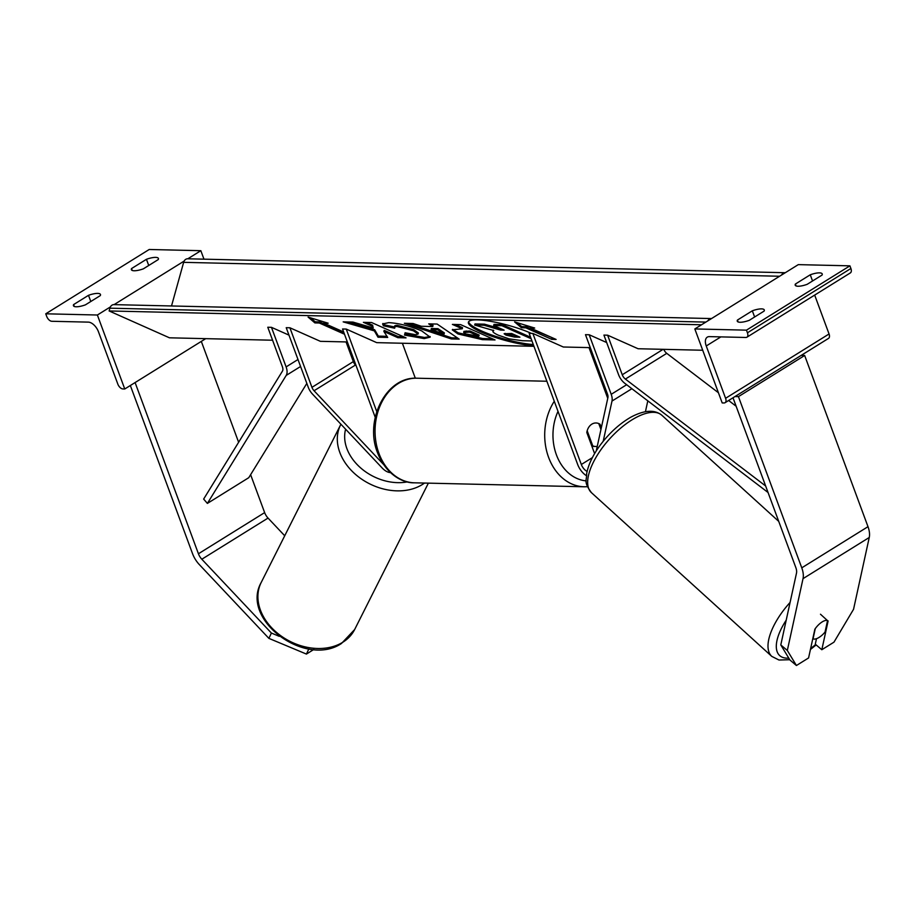 <?xml version="1.0" encoding="UTF-8"?>
<svg xmlns="http://www.w3.org/2000/svg" width="915" height="915" viewBox="0 0 915 915"><rect width="100%" height="100%" fill="white"/><g stroke="black" fill="none" stroke-linecap="round" stroke-linejoin="round"><path stroke-width="1.37" d="M586.355 475.64A14.102 7.892 -121.9 0 1 577.639 464.408L529.156 333.357L532.85 333.437L581.322 464.488A8.224 4.598 -121.9 0 0 587.098 471.431M603.202 441.27L611.998 401.067A11.758 6.577 -121.9 0 0 611.209 394.319L589.18 334.753L606.679 342.542M596.26 450.901L607.915 397.613A5.879 3.283 -121.9 0 0 607.526 394.228L585.486 334.673L589.18 334.753M601.327 427.74L600.034 424.263A11.758 9.15 91.3 0 0 596.042 422.97A11.758 9.15 91.3 0 0 586.801 432.498L594.601 453.611M588.986 347.597L607.754 398.334M532.85 333.437L563.32 347.002L590.278 347.631M645.464 411.556L647.809 400.85M600.034 424.263L599.016 424.24M795.375 284.05L810.267 274.786A11.758 3.351 159.7 0 1 822.23 273.94A11.758 3.351 159.7 0 1 822.07 275.06L807.167 284.325A11.758 3.351 -20.3 0 1 797.96 286.246A11.758 3.351 -20.3 0 1 795.215 285.183A11.758 3.351 -20.3 0 1 795.375 284.05L796.073 285.938M737.433 320.067A11.758 3.351 -20.3 0 0 737.273 321.199A11.758 3.351 -20.3 0 0 740.018 322.263A11.758 3.351 -20.3 0 0 749.236 320.341L764.128 311.077A11.758 3.351 159.7 0 0 764.288 309.945A11.758 3.351 159.7 0 0 752.324 310.803L737.433 320.067L738.131 321.954M746.457 330.155L849.921 265.842L798.292 264.629L694.828 328.943L722.198 402.932L724.039 402.966A5.296 2.962 -121.9 0 0 725.069 402.703A5.296 2.962 -121.9 0 0 725.595 398.288L706.243 345.973A10.58 5.913 58.1 0 1 707.295 337.143A10.58 5.913 58.1 0 1 709.365 336.617L745.874 337.475A5.296 2.962 -121.9 0 0 746.903 337.212A5.296 2.962 -121.9 0 0 747.429 332.797L746.457 330.155L694.828 328.943M746.903 337.212L850.378 272.899A5.296 2.962 -121.9 0 0 850.904 268.484L849.921 265.842M725.069 402.703L828.533 338.39A5.296 2.962 -121.9 0 0 829.059 333.975L814.67 295.088M752.324 310.803L754.623 316.99M810.267 274.786L812.554 280.974M600.949 429.467L598.765 423.565A11.758 9.15 91.3 0 0 596.042 422.97A11.758 9.15 91.3 0 0 587.178 430.771L592.76 445.868A11.758 9.15 91.3 0 0 595.493 446.474A11.758 9.15 91.3 0 0 597.266 446.291M592.76 445.868L591.731 445.845M812.794 638.659L813.035 638.864A11.758 5.101 -47.8 0 0 818.536 637.732A11.758 5.101 -47.8 0 0 825.044 632.036L827.537 620.633A11.758 5.101 -47.8 0 0 826.131 620.393A11.758 4.861 130.3 0 0 822.185 621.903A11.758 4.861 130.3 0 0 814.865 629.211L808.574 657.954L796.427 665.514L789.897 659.967L780.792 644.926L796.496 573.11A9.402 5.261 -121.9 0 0 795.867 567.7L733.007 397.773M780.792 644.926L787.323 650.462L803.027 578.646A18.815 10.522 -121.9 0 0 801.769 567.838L738.439 396.63L804.662 355.478L867.992 526.685A18.815 10.522 -121.9 0 1 869.25 537.482L853.546 609.31L833.965 642.17L821.819 649.73L828.109 620.976A11.758 4.861 130.3 0 0 828.041 620.919A11.758 4.861 130.3 0 0 827.492 620.587M801.185 355.397L804.662 355.478M734.974 396.55L738.439 396.63M821.819 649.73L815.288 644.183L816.489 638.681M787.323 650.462L796.427 665.514M815.265 628.616L813.035 638.864M820.481 614.228L827.537 620.633M279.269 636.337L271.389 633.043L268.884 638.373L306.422 654.076L313.822 649.478M306.422 654.076L308.847 648.929M271.389 633.043L201.815 559.237A9.402 5.261 58.1 0 1 198.429 553.769L135.1 382.562L201.311 341.398L238.621 442.265M268.884 638.373L199.31 564.566A18.815 10.522 58.1 0 1 192.527 553.632L130.342 385.512M284.725 535.778L268.038 518.073A9.402 5.261 58.1 0 1 264.641 512.606L250.619 474.691M131.543 268.564L146.446 259.3A11.758 3.351 -20.3 0 1 158.398 258.442A11.758 3.351 -20.3 0 1 158.238 259.574L143.346 268.838A11.758 3.351 159.7 0 1 134.128 270.76A11.758 3.351 159.7 0 1 131.383 269.696A11.758 3.351 159.7 0 1 131.543 268.564L132.24 270.44M73.6 304.581L88.503 295.316A11.758 3.351 -20.3 0 1 100.456 294.458A11.758 3.351 -20.3 0 1 100.307 295.591L85.404 304.855A11.758 3.351 159.7 0 1 76.197 306.777A11.758 3.351 159.7 0 1 73.44 305.701A11.758 3.351 159.7 0 1 73.6 304.581L74.298 306.456M45.75 313.799L97.379 315.012L124.749 388.989L122.907 388.944A5.296 2.962 58.1 0 1 117.829 384.117L98.477 331.802A10.58 5.913 -121.9 0 0 88.32 322.126L51.8 321.279A5.296 2.962 58.1 0 1 46.722 316.441L45.75 313.799L149.214 249.486L200.843 250.699L203.976 259.162M97.379 315.012L110.406 306.914M114.078 304.626L184.155 261.072M187.827 258.785L200.843 250.699M124.749 388.989L205.726 338.653M88.503 295.316L90.791 301.504M146.446 259.3L148.733 265.487M390.431 472.609A14.102 7.892 58.1 0 1 382.104 467.92L312.495 394.079A11.758 6.577 58.1 0 1 308.252 387.251L286.223 327.684L289.906 327.776L320.376 341.329L347.345 341.958M383.328 464.237L314.062 390.751A5.879 3.283 58.1 0 1 311.946 387.342L289.906 327.776M356.152 365.771L355.455 365.028A5.879 3.283 58.1 0 1 353.327 361.608L346.053 341.924M533.948 346.316L376.706 342.645L346.236 329.08L342.553 329L375.219 417.32M402.383 343.239L415.319 378.227M346.236 329.08L376.751 411.578M765.649 485.991L625.38 379.073A5.879 3.283 58.1 0 1 622.246 374.75L607.617 335.187L638.087 348.741L702.709 350.251M768.051 492.499L624.808 383.316A11.758 6.577 58.1 0 1 618.563 374.658L603.923 335.096L607.617 335.187M718.412 392.729L666.761 353.35A5.879 3.283 58.1 0 1 663.764 349.347M736.14 406.237L728.626 400.496M271.469 327.341L286.109 366.904A11.758 6.577 -121.9 0 1 286.212 375.413L207.385 503.41L203.645 499.075L282.472 371.078A5.879 3.283 -121.9 0 0 282.415 366.824L267.786 327.25L271.469 327.341L288.98 335.13M207.385 503.41L248.766 477.687L306.834 383.408M531.455 333.403A39.654 7.686 -164.5 0 0 477.527 319.895A39.654 7.686 -164.5 0 0 468.389 322.217A39.654 7.686 -164.5 0 0 491.058 335.977A39.654 7.686 -164.5 0 0 533.72 345.687M521.413 327.73L525.839 327.833L551.688 339.339L556.114 339.442L530.265 327.936L534.692 328.039L514.619 321.908L521.413 327.73L521.722 326.621L526.148 326.724L553.461 338.253M388.703 322.64C398.791 323.212 409.806 325.969 421.746 330.933L430.176 337.155L424.217 338.584L404.51 335.096L405.093 332.763L415.582 334.707L418.075 334.089L413.408 330.772L397.167 326.518C394.434 326.506 393.61 327.078 394.697 328.222L383.419 325.797L382.607 323.956L388.703 322.64M394.651 326.083L394.697 328.222M432.749 326.541L428.712 323.864L437.153 324.059L459.17 339.122L451.335 338.939L404.361 323.292L413.065 323.498L421.323 326.266L432.749 326.541L433.058 325.431L430.771 323.91M272.579 340.22L169.447 337.807L109.125 310.963L701.519 324.779M457.923 333.929L452.273 329.846L462.247 328.794L452.399 324.413L460.577 324.608L495.049 339.945L482.399 339.648L458.026 333.975L458.232 332.82L452.696 329.354M378.009 337.212L387.708 337.441L383.877 331.459L397.865 337.681L406.043 337.875L371.57 322.526L363.392 322.343L372.313 326.312L373.206 327.97L352.984 322.091L343.171 321.863L374.361 330.887L378.009 337.212L378.318 336.102L386.988 336.308M343.926 332.717L319.621 321.897L319.312 323.006L314.886 322.904L308.092 317.082L328.165 323.212L323.738 323.109L343.651 331.973M319.312 323.006L344.475 334.215M109.125 310.963L109.892 308.183A5.296 4.118 -88.7 0 1 113.895 304.626L711.344 318.557A5.296 4.118 -88.7 0 1 711.515 318.569M707.855 320.845A5.296 4.118 -88.7 0 1 711.344 318.557M171.517 305.965L183.641 262.342A5.296 4.118 -88.7 0 1 187.644 258.785L785.093 272.716A5.296 4.118 -88.7 0 1 785.264 272.727M781.593 275.015A5.296 4.118 -88.7 0 1 785.093 272.716M531.97 340.963L522.431 340.735L509.06 338.847L498.298 335.165C493.219 332.82 491.71 331.299 493.768 330.578L474.679 325.054L484.138 325.282L500.551 330.075L504.142 330.155L493.677 325.5L501.878 325.694L531.146 338.722M493.677 325.5L493.986 324.39L502.186 324.585L530.597 337.223M502.186 324.585L501.878 325.694M484.138 325.282L484.447 324.173L501.489 328.977M500.86 328.965L500.551 330.075M484.447 324.173L474.988 323.944L474.679 325.054M468.652 321.691A39.654 7.686 -164.5 0 0 492.213 335.165A39.654 7.686 -164.5 0 0 533.296 344.532M493.265 330.155L492.956 331.264L493.768 330.578M437.633 329.766L431.057 329.617L444.061 334.021L437.633 329.766L437.942 328.657L431.365 328.508L431.057 329.617M437.942 328.657L444.37 332.911L444.061 334.021M457.477 337.967L451.644 337.829L451.335 338.939M451.644 337.829L408.273 323.384M465.758 333.964L478.842 336.182L469.727 332.134L463.653 332.465L465.758 333.964M469.727 332.134L470.036 331.024L479.151 335.073L478.842 336.182M470.036 331.024L463.962 331.356L463.653 332.465M455.361 324.482L462.555 327.684L462.247 328.794M492.396 338.767L482.708 338.539L458.232 332.82M430.153 336.548L424.526 337.475L404.819 333.986L404.51 335.096M404.819 333.986L405.128 332.774M418.075 334.089L418.384 332.98L413.717 329.663L397.476 325.397C394.742 325.397 393.919 325.969 395.006 327.113M394.399 326.975L383.728 324.688L383.419 325.797M383.728 324.688L382.95 323.464M347.689 321.977L374.67 329.766L378.318 336.102M374.67 329.766L374.361 330.887M366.355 322.412L372.622 325.191L373.206 327.97M372.622 325.191L372.313 326.312M383.877 331.459L384.186 330.349L398.174 336.571L403.389 336.686M398.174 336.571L397.865 337.681M324.196 322.011L323.738 323.109M319.621 321.897L315.195 321.794L314.886 322.904M315.195 321.794L310.585 317.848M517.112 322.663L521.722 326.621M530.265 327.936L530.723 326.827M551.997 338.218L551.688 339.339M526.148 326.724L525.839 327.833M506.041 335.13L514.573 337.063L519.937 337.189L511.645 333.495L504.108 333.758L506.041 335.13L506.35 334.021L517.284 335.999M505.091 333.392L506.35 334.021M581.322 464.488L592.394 457.614M611.209 394.319L626.649 384.723M611.998 401.067L631.888 388.715M747.429 332.797L850.904 268.484M725.595 398.288L829.059 333.975M706.243 345.973L720.871 336.892M414.575 482.823C403.218 483.269 386.244 474.954 377.586 452.879C364.193 420.351 386.141 376.282 417.011 378.215A52.315 40.729 91.3 0 0 378.959 453.417A52.315 40.729 91.3 0 0 414.575 482.823L584.216 486.78A52.315 40.729 -88.7 0 1 548.6 457.374A52.315 40.729 -88.7 0 1 554.284 401.262M558.013 411.361A46.436 36.154 91.3 0 0 556.434 454.892A46.436 36.154 91.3 0 0 586.206 480.89M607.56 394.342A46.436 36.154 91.3 0 0 605.833 393.141M801.769 567.838L867.992 526.685M803.027 578.646L869.25 537.482M786.214 620.164A46.436 20.176 132.2 0 0 788.764 658.114M789.737 659.715L778.985 660.024L771.791 656.387A52.315 22.726 -47.8 0 1 790.091 602.425M634.404 418.418A52.315 22.726 132.2 0 0 595.894 457.546A52.315 22.726 132.2 0 0 591.467 492.693C583.049 481.267 586.984 480.512 586.629 473.753C588.311 464.786 592.771 455.338 600.011 445.422C608.99 433.367 619.192 423.988 630.629 417.297C644.137 410.046 654.522 409.36 661.797 415.216A52.315 22.726 132.2 0 0 634.404 418.418M810.656 648.438A46.436 20.176 132.2 0 0 815.688 644.526M198.429 553.769L264.641 512.606M201.815 559.237L268.038 518.073M261.198 582.478C240.039 619.649 305.564 667.904 341.501 643.462L354.643 629.543A52.315 39.631 -153.3 0 1 342.347 642.524A52.315 39.631 -153.3 0 1 280.184 635.307A52.315 39.631 -153.3 0 1 261.198 582.478L340.597 424.834A52.315 39.631 26.7 0 0 359.572 477.664A52.315 39.631 26.7 0 0 421.746 484.893A52.315 39.631 26.7 0 0 424.514 483.051M407.404 481.885A46.436 35.182 -153.3 0 1 361.265 468.446A46.436 35.182 -153.3 0 1 345.607 429.215M311.946 387.342L353.327 361.608M314.062 390.751L355.455 365.028M622.246 374.75L663.146 349.324M625.38 379.073L666.761 353.35M286.109 366.904L297.993 359.515M286.212 375.413L300.578 366.492M109.892 308.183L705.854 322.091M183.641 262.342L779.603 276.25M466.158 330.933L465.849 332.042M482.708 338.539L482.399 339.648M458.335 332.866L458.026 333.975M424.526 337.475L424.217 338.584M413.82 329.709L413.511 330.818M413.717 329.663L413.408 330.772M397.476 325.397L397.167 326.518M506.247 333.975L505.938 335.084M514.882 335.954L514.573 337.063M584.216 486.78L587.441 486.7M591.936 446.383L595.493 446.474M417.011 378.215L546.873 381.246M605.238 388.051L603.58 387.034M771.791 656.387L591.467 492.693M778.734 521.378L661.797 415.216M810.438 649.456L816.169 644.938M354.643 629.543L428.38 483.143M340.906 424.228L340.597 424.834"/></g></svg>
